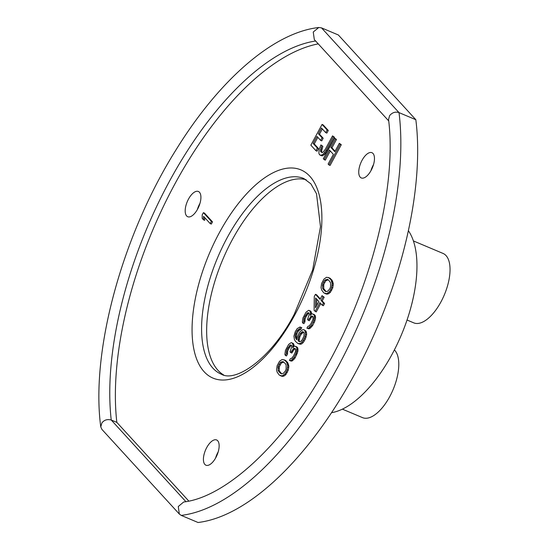 <?xml version="1.0" encoding="UTF-8"?>
<svg xmlns="http://www.w3.org/2000/svg" width="550" height="550" viewBox="0 0 550 550"><rect width="100%" height="100%" fill="white"/><g stroke="black" fill="none" stroke-linecap="round" stroke-linejoin="round"><path stroke-width="0.82" d="M300.458 341.577L299.551 341.756L298.334 341.007L298.334 337.501L300.149 333.644L302.582 331.636L303.806 332.386L304.116 333.314L303.971 336.077L302.156 339.934L300.458 341.577M318.244 43.876A246.593 113.101 -67.1 0 0 173.174 187.137A246.593 113.101 -67.1 0 0 116.834 422.379L188.815 501.091M199.458 192.252A13.702 6.284 112.9 0 1 198.254 207.838A13.702 6.284 112.9 0 1 187.722 216.728A13.702 6.284 112.9 0 1 186.643 215.951A13.702 6.284 112.9 0 1 187.846 200.365A13.702 6.284 112.9 0 1 198.378 191.482A13.702 6.284 112.9 0 1 199.458 192.252M217.683 440.743A13.702 6.284 112.9 0 1 216.487 456.328A13.702 6.284 112.9 0 1 205.954 465.211A13.702 6.284 112.9 0 1 204.875 464.434A13.702 6.284 112.9 0 1 206.071 448.855A13.702 6.284 112.9 0 1 216.604 439.966A13.702 6.284 112.9 0 1 217.683 440.743M373.01 153.478A13.702 6.284 112.9 0 1 371.807 169.063A13.702 6.284 112.9 0 1 361.274 177.946A13.702 6.284 112.9 0 1 360.202 177.169A13.702 6.284 112.9 0 1 361.398 161.583A13.702 6.284 112.9 0 1 371.931 152.701A13.702 6.284 112.9 0 1 373.01 153.478M318.505 148.562L317.377 148.088L313.136 143.44L316.951 136.386L320.629 140.408L321.75 140.882L323.18 138.236L319.502 134.214L318.381 133.739L321.482 128.006L325.731 132.646L326.851 133.121L328.281 130.474L323.187 124.905L322.066 124.431L310.853 145.159L315.947 150.734L317.068 151.202L318.505 148.562L314.256 143.914L317.817 137.335M319.502 134.214L322.348 128.954M322.871 146.314L320.897 144.911L319.172 149.346L318.876 153.23L319.344 154.447L320.856 155.396L323.421 153.986L325.992 150.48L333.382 136.806L332.537 135.877L325.139 149.552L323.049 152.178L322.149 152.597L321.571 151.216L322.871 146.314L320.897 144.911M319.914 155.066L321.977 155.87L323.022 155.609L325.779 153.01L334.503 137.28L332.537 135.877M324.156 159.706L329.402 150.006L333.369 154.337L328.116 164.037L328.969 164.966L340.175 144.238L339.329 143.309L334.799 151.69L330.832 147.359L335.369 138.971L334.517 138.043L323.311 158.778L325.277 160.181L330.268 150.947M328.969 164.966L330.089 165.44L341.296 144.712L339.329 143.309M335.053 151.216L331.959 147.826L336.49 139.446L334.517 138.043M210.196 223.603L211.317 224.077L212.506 221.87L204.518 213.132L203.397 212.657L202.201 214.864L202.201 218.371L203.562 219.856L203.562 216.349L210.196 223.603L211.386 221.396L203.397 212.657M203.562 219.856L204.683 220.33L204.683 217.58M280.383 375.705L282.212 376.372L284.391 375.836L285.897 374.557L288.276 370.157L288.846 366.101L287.602 362.402L285.024 360.168L282.116 359.494L279.503 361.316L277.124 365.723L276.554 369.772L277.152 372.178L279.331 375.148L282.164 375.911L284.776 374.089L286.137 372.068L287.155 369.683L287.726 365.626L286.481 361.928L283.896 359.693M289.424 360.477L292.167 360.965L295.199 357.857L297.866 351.429L297.694 347.738L295.013 346.143L294.106 346.321L292.772 347.786L292.944 344.465L292.126 342.98L291.246 342.609L288.64 344.431L285.464 350.302L284.893 354.351L285.374 355.465L286.364 353.629L286.509 350.866L287.334 348.844L290.221 344.994L291.472 345.187L291.754 346.665L290.049 351.814L290.73 352.564L293.824 348.343L294.903 348.356L295.577 349.099L295.439 351.863L293.425 356.091L291.692 358.284L290.421 358.641L289.424 360.477L291.039 360.491L294.078 357.383L296.285 352.791L296.883 348.191L296.574 347.263L295.013 346.143M294.168 346.308L293.583 343.826L291.246 342.609M285.374 355.465L286.495 355.939L287.485 354.104L287.629 351.34L288.454 349.319L290.407 346.197L291.521 345.434M290.73 352.564L291.851 353.031L294.009 349.546L295.329 348.824M296.945 338.889L296.306 336.291L296.986 333.527L298.183 331.327L299.881 329.684L300.788 329.505L301.778 327.669L299.949 327.002L297.172 328.639L295.212 331.76L293.913 336.174L294.449 339.68L295.439 341.351L298.018 343.585L300.541 343.427L303.208 340.498L305.023 336.641L305.504 334.249L304.968 330.736L304.116 329.808L302.871 329.615L300.259 331.437L299.097 333.087L297.282 336.944L296.773 339.886L295.611 338.03L295.185 335.816L295.866 333.053L297.055 330.853L298.76 329.209L299.668 329.031L300.657 327.195M298.018 343.585L300.389 344.259L301.661 343.901L303.167 342.623L305.319 339.137L306.625 334.723L306.543 332.874L306.089 331.21L304.116 329.808M306.893 328.171L309.629 328.659L312.668 325.552L314.875 320.959L315.59 317.646L315.164 315.432L312.482 313.837L311.575 314.016L310.241 315.473L310.413 312.159L309.595 310.674L308.715 310.296L306.103 312.118L302.926 317.996L302.363 322.046L302.844 323.159L303.834 321.324L303.978 318.56L304.803 316.532L307.691 312.689L308.942 312.881L309.224 314.359L307.519 319.509L308.199 320.251L311.293 316.037L312.366 316.051L313.046 316.793L312.909 319.557L310.894 323.778L309.162 325.978L307.89 326.336L306.893 328.171L308.509 328.185L311.541 325.077L313.754 320.485L314.353 315.879L314.043 314.957L312.482 313.837M311.637 314.002L311.053 311.52L308.715 310.296M302.844 323.159L303.964 323.634L304.954 321.798L305.099 319.028L305.924 317.006L307.876 313.892L308.983 313.129M308.199 320.251L309.32 320.726L311.479 317.24L312.799 316.518M315.116 311.458L319.88 302.651L322.266 305.25L323.455 303.05L321.076 300.444L323.056 296.773L322.039 295.659L320.052 299.331L315.466 294.312L314.27 296.512L314.098 310.344L316.243 311.933L320.746 303.6M322.266 305.25L323.386 305.724L324.576 303.524L322.197 300.919L324.184 297.248L322.039 295.659M320.306 298.856L316.587 294.786L315.466 294.312M324.844 293.473L326.673 294.133L328.859 293.604L330.357 292.325L332.743 287.918L333.314 283.869L332.062 280.163L329.484 277.929L326.576 277.255L323.971 279.077L321.585 283.484L321.021 287.54L321.613 289.939L323.799 292.909L326.631 293.673L329.237 291.851L330.598 289.836L331.623 287.444L332.186 283.394L330.942 279.696L328.364 277.454M281.641 373.821L279.262 370.817L279.297 366.754L281.277 363.082L283.759 362.051M299.681 341.729L299.138 340.553L299.881 336.689L301.269 334.118L303.6 332.166M316.649 305.628L316.745 299.214M326.102 291.582L323.73 288.578L323.757 284.522L325.744 280.851L328.226 279.819M181.225 515.398L198.048 522.5A260.294 119.384 -67.1 0 0 354.949 373.608A260.294 119.384 -67.1 0 0 415.834 119.714L338.339 34.973L321.516 27.878L318.773 27.5C273.013 32.649 218.742 80.458 175.801 150.191C122.1 235.847 90.564 351.285 100.767 426.91L101.915 429.406L179.334 514.058L181.225 515.398A260.294 119.384 -67.1 0 0 338.126 366.506A260.294 119.384 -67.1 0 0 399.011 112.613L321.516 27.878M215.566 458.088A13.702 6.284 112.9 0 1 218.206 451.825M370.893 170.823A13.702 6.284 112.9 0 1 373.533 164.56M197.34 209.598A13.702 6.284 112.9 0 1 199.98 203.335M415.834 119.714L399.011 112.613C395.422 111.478 392.308 112.468 389.654 115.576L388.547 119.488C397.114 186.587 371.051 289.582 324.603 370.171C282.776 444.964 225.321 497.228 183.686 501.999L178.276 506.516L179.334 514.058M116.834 422.379L111.231 420.014C107.25 418.983 104.129 419.973 101.867 422.971L100.767 426.91M388.712 120.924L314.311 39.573L313.246 32.024L318.773 27.5M331.519 412.734A119.873 119.873 0 0 0 333.362 412.342A102.802 47.149 -67.1 0 0 392.184 354.069A102.802 47.149 112.9 0 0 409.372 232.21A119.873 119.873 0 0 0 408.368 230.622M413.387 240.921L443.053 253.44A37.675 17.277 -67.1 0 1 446.022 255.571A37.675 17.277 112.9 0 1 442.723 298.43A37.675 17.277 112.9 0 1 413.758 322.857L407.034 320.018M342.396 409.145L362.512 417.629A37.675 17.277 -67.1 0 0 391.476 393.202A37.675 17.277 -67.1 0 0 394.776 350.343A37.675 17.277 112.9 0 0 394.371 349.924M223.733 375.004A106.171 48.696 112.9 0 1 232.244 239.807A106.171 48.696 112.9 0 1 306.137 179.719M314.256 143.914L313.136 143.44M315.947 150.734L317.377 148.088M328.281 130.474L327.161 129.999L322.066 124.431M325.731 132.646L327.161 129.999M323.18 138.236L322.059 137.761L318.381 133.739M320.629 140.408L322.059 137.761M322.149 152.597L320.774 151.8L320.451 150.741L321.743 145.839M322.053 148.232L320.932 147.757M321.619 149.868L320.499 149.394M321.571 151.216L320.451 150.741M321.894 152.274L320.774 151.8M334.503 137.28L333.382 136.806M327.113 150.954L325.992 150.48M325.779 153.01L324.658 152.536M324.541 154.461L323.421 153.986M323.022 155.609L321.901 155.134M321.977 155.87L320.856 155.396M336.49 139.446L335.369 138.971M331.959 147.826L330.832 147.359M341.296 144.712L340.175 144.238M212.506 221.87L211.386 221.396M286.069 360.731L284.948 360.257M287.602 362.402L286.481 361.928M288.248 363.701L287.127 363.227M288.564 364.623L287.444 364.148M288.846 366.101L287.726 365.626M288.764 367.764L287.636 367.29M288.276 370.157L287.155 369.683M287.258 372.543L286.137 372.068M285.897 374.557L284.776 374.089M284.391 375.836L283.271 375.361M283.284 376.379L282.164 375.911M282.212 376.372L281.091 375.897M278.967 371.821L278.142 370.342L278.169 366.286L280.156 362.615L282.906 361.529L285.312 363.578L286.137 365.062L286.11 369.119L285.285 371.14L283.188 373.519L281.373 373.869L278.967 371.821L280.087 372.295M315.487 307.773L315.631 298.004L318.863 301.538L315.487 307.773M323.428 289.589L322.609 288.104L322.637 284.048L324.624 280.376L327.374 279.29L328.591 280.039L330.605 282.824L330.571 286.88L329.752 288.901L327.649 291.287L325.841 291.637L323.428 289.589L324.548 290.063M279.262 370.817L278.142 370.342M281.277 373.594L280.156 373.127M282.212 362.354L281.091 361.879M281.277 363.082L280.156 362.615M280.115 364.732L278.994 364.265M279.297 366.754L278.169 366.286M279.036 368.232L277.915 367.757M298.121 349.951L297 349.477M298.004 348.659L296.883 348.191M297.866 351.429L296.739 350.955M297.413 353.265L296.285 352.791M296.787 354.922L295.666 354.447M295.199 357.857L294.078 357.383M294.236 359.143L293.109 358.669M293.102 360.236L291.974 359.762M292.167 360.965L291.039 360.491M291.259 361.144L290.132 360.669M294.944 348.817L293.824 348.343M294.009 349.546L292.889 349.078M292.648 351.567L291.528 351.093M291.349 345.469L290.221 344.994M290.407 346.197L289.286 345.723M289.245 347.847L288.124 347.373M288.454 349.319L287.334 348.844M287.629 351.34L286.509 350.866M287.375 352.811L286.254 352.337M287.485 354.104L286.364 353.629M293.246 343.454L292.126 342.98M293.583 343.826L292.462 343.351M294.064 344.939L292.944 344.465M294.181 346.232L293.061 345.757M297.014 346.995L295.893 346.521M297.694 347.738L296.574 347.263M306.089 331.21L304.968 330.736M306.543 332.874L305.422 332.399M306.625 334.723L305.504 334.249M306.144 337.116L305.023 336.641M305.319 339.137L304.198 338.663M304.329 340.972L303.208 340.498M303.167 342.623L302.046 342.148M301.661 343.901L300.541 343.427M300.389 344.259L299.269 343.784M300.788 329.505L299.668 329.031M299.881 329.684L298.76 329.209M298.946 330.413L297.825 329.938M298.183 331.327L297.055 330.853M296.986 333.527L295.866 333.053M296.567 334.819L295.439 334.345M296.306 336.291L295.185 335.816M296.423 337.583L295.302 337.109M296.732 338.504L295.611 338.03M296.808 339.673L296.429 339.515M303.456 332.007L302.582 331.636M302.968 332.475L301.847 332.001M302.032 333.204L300.912 332.729M301.269 334.118L300.149 333.644M299.881 336.689L298.76 336.215M299.454 337.975L298.334 337.501M299.2 339.453L298.079 338.979M299.138 340.553L298.018 340.086M299.454 341.481L298.334 341.007M315.59 317.646L314.462 317.171M315.473 316.353L314.353 315.879M315.329 319.117L314.208 318.649M314.875 320.959L313.754 320.485M314.256 322.616L313.129 322.142M312.668 325.552L311.541 325.077M311.699 326.831L310.578 326.363M310.564 327.931L309.444 327.456M309.629 328.659L308.509 328.185M308.722 328.838L307.601 328.364M312.414 316.511L311.293 316.037M311.479 317.24L310.358 316.766M310.118 319.261L308.997 318.787M308.811 313.163L307.691 312.689M307.876 313.892L306.756 313.418M306.714 315.542L305.594 315.067M305.924 317.006L304.803 316.532M305.099 319.028L303.978 318.56M304.844 320.506L303.724 320.031M304.954 321.798L303.834 321.324M310.716 311.149L309.595 310.674M311.053 311.52L309.932 311.046M311.534 312.634L310.413 312.159M311.651 313.926L310.523 313.452M314.483 314.683L313.363 314.215M315.164 315.432L314.043 314.957M324.184 297.248L323.056 296.773M322.197 300.919L321.076 300.444M324.576 303.524L323.455 303.05M330.536 278.493L329.416 278.018M332.062 280.163L330.942 279.696M332.716 281.462L331.595 280.988M333.025 282.391L331.904 281.916M333.314 283.869L332.186 283.394M333.224 285.526L332.104 285.051M332.743 287.918L331.623 287.444M331.719 290.304L330.598 289.836M330.357 292.325L329.237 291.851M328.859 293.604L327.738 293.129M327.752 294.147L326.631 293.673M326.673 294.133L325.552 293.666M323.73 288.578L322.609 288.104M325.738 291.363L324.617 290.888M326.679 280.122L325.559 279.647M325.744 280.851L324.624 280.376M324.582 282.501L323.462 282.026M323.757 284.522L322.637 284.048M323.503 285.993L322.382 285.519M219.306 232.815A113.018 51.838 -67.1 0 0 204.133 371.738A113.018 51.838 -67.1 0 0 294.649 315.198A113.018 51.838 -67.1 0 0 309.822 176.268A113.018 51.838 -67.1 0 0 219.306 232.815M315.618 41.002A246.593 113.101 -67.1 0 0 168.912 182.256A246.593 113.101 -67.1 0 0 111.231 420.014L185.893 501.655M227.198 237.676A106.171 48.696 -67.1 0 0 221.306 374.192C235.709 382.869 271.397 358.511 294.229 314.304L312.654 269.913L320.492 226.627L316.498 193.744L310.867 183.817L303.861 178.551A106.171 48.696 -67.1 0 0 227.198 237.676"/></g></svg>
